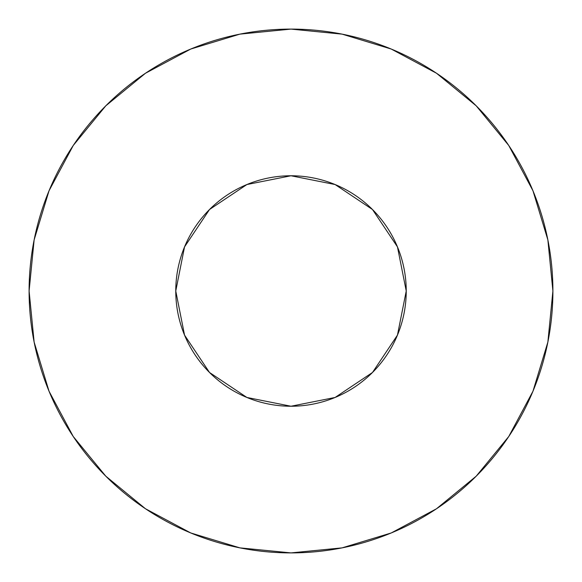 <?xml version="1.0" encoding="UTF-8"?>
<svg xmlns="http://www.w3.org/2000/svg" width="582" height="582" viewBox="0 0 582 582"><rect width="100%" height="100%" fill="white"/><g stroke="black" fill="none" stroke-linecap="round" stroke-linejoin="round"><path stroke-width="0.87" d="M175.764 291A115.236 115.236 0 0 1 291 175.764A115.236 115.236 0 0 1 406.236 291A115.236 115.236 0 0 1 291 406.236A115.236 115.236 0 0 1 175.764 291L184.538 335.101L209.513 372.487L246.899 397.462L291 406.236L335.101 397.462L372.487 372.487L397.462 335.101L406.236 291L397.462 246.899L372.487 209.513L335.101 184.538L291 175.764L246.899 184.538L209.513 209.513L184.538 246.899L175.764 291M552.9 291A261.9 261.9 0 0 0 291 29.1A261.9 261.9 0 0 0 29.1 291A261.9 261.9 0 0 1 291 29.1A261.9 261.9 0 0 1 552.9 291A261.9 261.9 0 0 1 291 552.9A261.9 261.9 0 0 1 29.1 291A261.9 261.9 0 0 0 291 552.9A261.9 261.9 0 0 0 552.9 291L547.866 239.908L532.966 190.772L508.763 145.493L476.192 105.808L436.507 73.237L391.228 49.034L342.092 34.134L291 29.1L239.908 34.134L190.772 49.034L145.493 73.237L105.808 105.808L73.237 145.493L49.034 190.772L34.134 239.908L29.1 291L34.134 342.092L49.034 391.228L73.237 436.507L105.808 476.192L145.493 508.763L190.772 532.966L239.908 547.866L291 552.9L342.092 547.866L391.228 532.966L436.507 508.763L476.192 476.192L508.763 436.507L532.966 391.228L547.866 342.092L552.9 291M508.763 145.493L476.192 105.808L436.573 73.288M145.493 73.237L105.808 105.808L73.288 145.427M73.237 436.507L105.808 476.192L145.427 508.712M436.507 508.763L476.192 476.192L508.712 436.573"/></g></svg>
